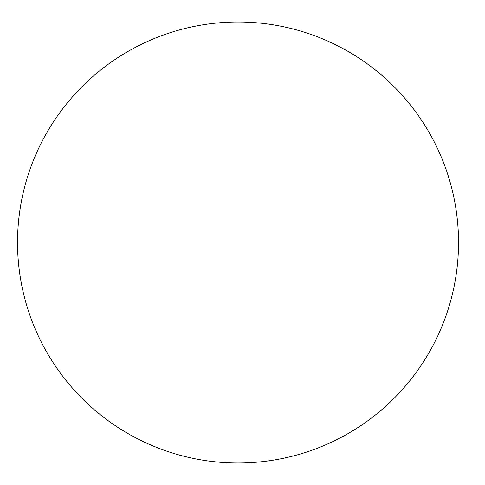<?xml version="1.0" encoding="UTF-8"?>
<svg xmlns="http://www.w3.org/2000/svg" width="485" height="485" viewBox="0 0 485 485"><rect width="100%" height="100%" fill="white"/><g stroke="black" fill="none" stroke-linecap="round" stroke-linejoin="round"><path stroke-width="0.73" d="M458.531 242.5A220.493 220.493 0 0 1 127.785 433.457A220.493 220.493 0 0 1 127.785 51.543A220.493 220.493 0 0 1 458.531 242.5"/></g></svg>
